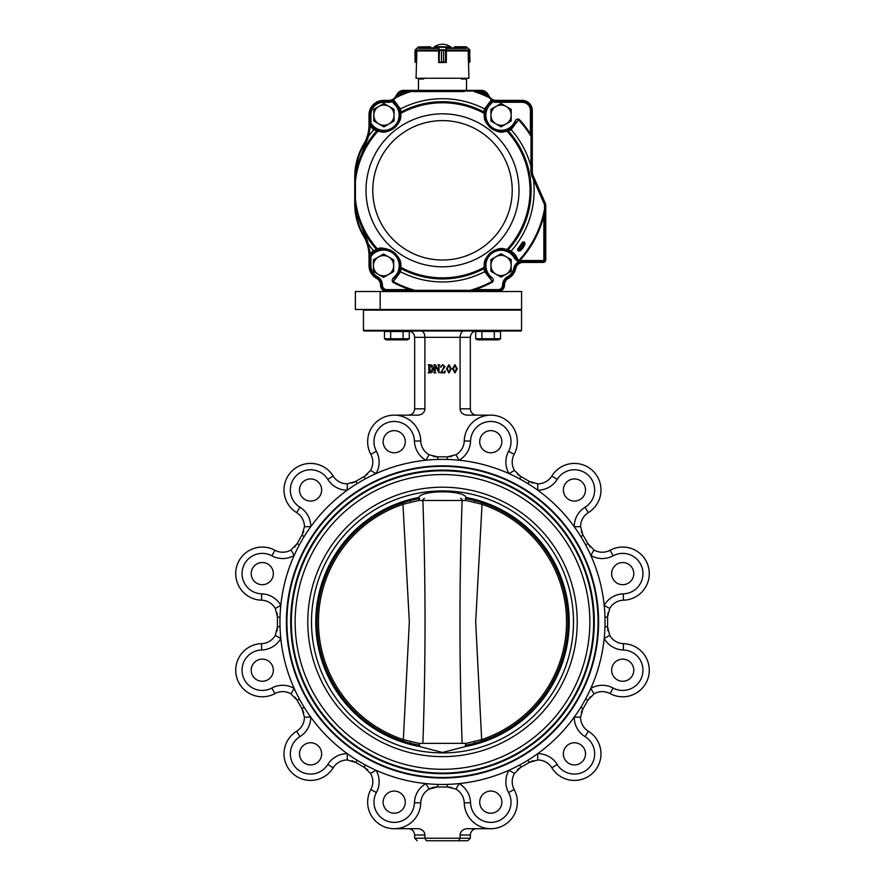<?xml version="1.0" encoding="UTF-8"?>
<svg xmlns="http://www.w3.org/2000/svg" width="885" height="885" viewBox="0 0 885 885"><rect width="100%" height="100%" fill="white"/><g stroke="black" fill="none" stroke-linecap="round" stroke-linejoin="round"><path stroke-width="1.33" d="M380.174 291.519L386.845 291.519A6.328 6.328 0 0 1 380.517 285.136A7.589 7.589 0 0 0 376.579 278.399A14.547 14.547 0 0 1 369.012 265.644L369.012 255.732A37.944 37.944 0 0 0 363.658 236.317A63.244 63.244 0 0 1 354.752 203.937L354.752 176.701A63.244 63.244 0 0 1 363.658 144.332A37.944 37.944 0 0 0 369.012 124.907L369.012 114.928A14.547 14.547 0 0 1 383.559 100.381L388.98 100.381A7.589 7.589 0 0 0 395.385 96.863L397.254 93.921A7.589 7.589 0 0 1 403.66 90.392L481.34 90.392A7.589 7.589 0 0 1 487.746 93.921L489.615 96.863A7.589 7.589 0 0 0 496.02 100.381L522.194 100.381A10.122 10.122 0 0 1 532.305 110.503L532.305 171.745A10.122 10.122 0 0 0 533.168 175.838L545.426 203.528A3.794 3.794 0 0 1 545.746 205.066L545.746 259.891A2.533 2.533 0 0 1 543.213 262.425L523.146 262.425A7.589 7.589 0 0 0 515.701 268.509A14.547 14.547 0 0 1 508.421 278.399A7.589 7.589 0 0 0 504.483 285.136A6.328 6.328 0 0 1 498.155 291.519L521.586 291.519L521.586 309.484L380.174 309.484L380.174 291.519L355.372 291.519L355.372 309.484L380.174 309.484M633.782 573.635A11.062 11.062 0 0 0 617.188 564.044A11.062 11.062 0 0 0 617.188 583.215A11.062 11.062 0 0 0 633.782 573.635M633.782 670.211A11.062 11.062 0 0 0 617.188 660.619A11.062 11.062 0 0 0 617.188 679.791A11.062 11.062 0 0 0 633.782 670.211M585.494 753.854A11.062 11.062 0 0 0 568.889 744.263A11.062 11.062 0 0 0 568.889 763.434A11.062 11.062 0 0 0 585.494 753.854M501.861 802.142A11.062 11.062 0 0 0 485.257 792.551A11.062 11.062 0 0 0 485.257 811.722A11.062 11.062 0 0 0 501.861 802.142M405.275 802.142A11.062 11.062 0 0 0 388.681 792.551A11.062 11.062 0 0 0 388.681 811.722A11.062 11.062 0 0 0 405.275 802.142M321.642 753.854A11.062 11.062 0 0 0 305.037 744.263A11.062 11.062 0 0 0 305.037 763.434A11.062 11.062 0 0 0 321.642 753.854M273.354 670.211A11.062 11.062 0 0 0 256.75 660.619A11.062 11.062 0 0 0 256.75 679.791A11.062 11.062 0 0 0 273.354 670.211M273.354 573.635A11.062 11.062 0 0 0 256.75 564.044A11.062 11.062 0 0 0 256.75 583.215A11.062 11.062 0 0 0 273.354 573.635M321.642 489.991A11.062 11.062 0 0 0 305.037 480.411A11.062 11.062 0 0 0 305.037 499.582A11.062 11.062 0 0 0 321.642 489.991M405.275 441.703A11.062 11.062 0 0 0 388.681 432.123A11.062 11.062 0 0 0 388.681 451.295A11.062 11.062 0 0 0 405.275 441.703M501.861 441.703A11.062 11.062 0 0 0 485.257 432.123A11.062 11.062 0 0 0 485.257 451.295A11.062 11.062 0 0 0 501.861 441.703M605.041 621.923A162.541 162.541 0 0 0 440.122 459.392A162.541 162.541 0 0 0 280.025 626.668A162.541 162.541 0 0 0 444.878 784.442A162.541 162.541 0 0 0 605.041 621.923M598.592 621.923A156.092 156.092 0 0 0 442.5 465.831A156.092 156.092 0 0 0 286.408 621.923A156.092 156.092 0 0 0 442.5 778.015A156.092 156.092 0 0 0 598.592 621.923M476.65 330.99C472.822 331.377 470.709 333.479 470.333 337.318L470.333 408.815L460.1 408.815L460.1 337.318L414.667 337.318L414.667 408.815C414.291 412.653 412.178 414.755 408.35 415.142M364.288 476.517L370.549 470.411A16.439 16.439 0 0 0 370.826 454.304A26.561 26.561 0 0 1 387.331 416.05A26.561 26.561 0 0 1 420.762 440.929A16.439 16.439 0 0 0 429.059 454.735A16.439 16.439 0 0 1 420.762 440.929A26.561 26.561 0 0 0 394.212 415.142L417.598 415.142A7.301 6.328 180 0 0 424.9 408.815L424.9 337.318C424.678 333.479 423.461 331.377 421.249 330.99M451.649 456.439L447.323 456.881L455.941 454.735A16.439 16.439 0 0 0 464.238 440.929L470.555 441.117A20.233 20.233 0 0 1 496.031 422.156A20.233 20.233 0 0 1 508.598 451.306A22.767 22.767 0 0 0 508.986 473.597L514.451 470.411L520.845 476.584A165.108 165.108 0 0 1 529.197 481.407L537.737 483.852A16.439 16.439 0 0 0 551.82 476.041L557.207 479.371A20.233 20.233 0 0 1 588.735 475.688A20.233 20.233 0 0 1 585.051 507.216A22.767 22.767 0 0 0 574.243 526.719L580.571 526.686L583.016 535.226L580.837 536.576M490.788 415.142L467.402 415.142A7.301 6.328 180 0 1 460.1 408.815M408.35 828.703C412.178 829.079 414.291 831.192 414.667 835.02L414.667 838.217L460.1 838.217L460.1 835.02A7.301 6.328 -0 0 1 467.402 828.703L490.788 828.703A26.561 26.561 0 0 1 464.238 802.916A16.439 16.439 0 0 0 455.941 789.11L447.323 786.953L451.649 787.407M585.494 489.991A11.062 11.062 0 0 0 568.889 480.411A11.062 11.062 0 0 0 568.889 499.582A11.062 11.062 0 0 0 585.494 489.991M302.062 535.104L304.429 526.686A16.439 16.439 0 0 0 296.63 512.603A26.561 26.561 0 0 1 291.784 471.207A26.561 26.561 0 0 1 333.18 476.041A16.439 16.439 0 0 0 347.263 483.852L355.803 481.407L357.153 483.586M277.47 616.956L275.312 608.471A16.439 16.439 0 0 0 261.506 600.185A26.561 26.561 0 0 1 236.627 566.754A26.561 26.561 0 0 1 274.892 550.249A16.439 16.439 0 0 0 290.988 549.972L297.161 543.578L299.418 544.795M297.094 700.135L290.988 693.873A16.439 16.439 0 0 0 274.892 693.597A26.561 26.561 0 0 1 236.627 677.08A26.561 26.561 0 0 1 261.506 643.66A16.439 16.439 0 0 0 275.312 635.364L277.47 626.746L280.025 626.668M357.153 760.248L355.803 762.439L347.263 759.983L347.296 753.666A22.767 22.767 0 0 0 327.793 764.474A20.233 20.233 0 0 1 296.265 768.158A20.233 20.233 0 0 1 299.949 736.63L296.63 731.242A16.439 16.439 0 0 0 304.429 717.16L301.984 708.608L303.765 712.591M437.754 784.398L437.677 786.953A16.439 16.439 0 0 0 429.059 789.11L425.917 783.612A22.767 22.767 0 0 0 414.445 802.728A20.233 20.233 0 0 1 388.969 821.689A20.233 20.233 0 0 1 376.402 792.54L370.826 789.531A16.439 16.439 0 0 0 370.549 773.435L364.155 767.251L367.684 769.817M426.36 840.75L467.8 840.75L426.36 840.75L424.9 838.217L424.9 835.02A7.301 6.328 -0 0 0 417.598 828.703L394.212 828.703A26.561 26.561 0 0 0 420.762 802.916A26.561 26.561 0 0 1 387.331 827.796A26.561 26.561 0 0 1 370.826 789.531A16.439 16.439 0 0 0 370.549 773.435L376.014 770.238A22.767 22.767 0 0 1 376.402 792.54M433.351 787.407L437.677 786.953L429.059 789.11A16.439 16.439 0 0 0 420.762 802.916A26.561 26.561 0 0 1 387.331 827.796A26.561 26.561 0 0 1 370.826 789.531M580.837 707.27L583.016 708.608L580.571 717.16L574.243 717.127A22.767 22.767 0 0 0 585.051 736.63A20.233 20.233 0 0 1 588.735 768.158A20.233 20.233 0 0 1 557.207 764.474L551.82 767.793A16.439 16.439 0 0 0 537.737 759.983L529.197 762.439A165.108 165.108 0 0 1 520.845 767.251L514.451 773.435A16.439 16.439 0 0 0 514.174 789.531A26.561 26.561 0 0 1 497.669 827.796A26.561 26.561 0 0 1 464.238 802.916A16.439 16.439 0 0 0 455.941 789.11L459.083 783.612A22.767 22.767 0 0 1 470.555 802.728A20.233 20.233 0 0 0 496.031 821.689A20.233 20.233 0 0 0 508.598 792.54L514.174 789.531A26.561 26.561 0 0 1 497.669 827.796A26.561 26.561 0 0 1 464.238 802.916A16.439 16.439 0 0 0 455.941 789.11M604.975 626.668L607.53 626.746L609.688 635.364L604.189 638.494A22.767 22.767 0 0 0 623.306 649.977A20.233 20.233 0 0 1 642.267 675.443A20.233 20.233 0 0 1 613.117 688.021L610.108 693.597A16.439 16.439 0 0 0 594.012 693.873L587.839 700.267L590.395 696.738M585.582 544.795L587.839 543.578L594.012 549.972L590.815 555.426A22.767 22.767 0 0 0 613.117 555.813A20.233 20.233 0 0 1 642.267 568.391A20.233 20.233 0 0 1 623.306 593.857L623.494 600.185A16.439 16.439 0 0 0 609.688 608.471L607.53 617.099L607.984 612.763M420.762 440.929L414.445 441.117A20.233 20.233 0 0 0 388.969 422.156A20.233 20.233 0 0 0 376.402 451.306A22.767 22.767 0 0 1 376.014 473.597L370.549 470.411A16.439 16.439 0 0 0 370.826 454.304A26.561 26.561 0 0 1 387.331 416.05A26.561 26.561 0 0 1 420.762 440.929A16.439 16.439 0 0 0 429.059 454.735L437.677 456.881L437.754 459.448M458.64 840.75L460.1 838.217L470.333 838.217L470.333 835.02C470.709 831.192 472.822 829.079 476.65 828.703M363.447 330.359L364.078 330.99L520.922 330.99L521.553 330.359L521.553 310.126L363.447 310.126L363.447 330.359L521.553 330.359M428.849 372.131L428.849 365.516L428.185 364.808L430.276 364.808C432.466 365.074 433.517 366.357 433.429 368.658C433.584 371.158 432.499 372.552 430.165 372.839L428.185 372.839L428.849 372.131M430.143 372.508L432.533 368.757L430.276 365.14L429.634 365.516L430.143 372.508M435.497 364.808L438.573 370.937L438.672 365.516L437.887 364.808L439.79 364.808L439.004 365.516L439.004 372.839L435.188 365.881L435.099 372.131L435.885 372.839L433.982 372.839L434.767 372.131L434.767 365.516L433.982 364.808L435.497 364.808M442.666 369.598L444.137 366.777L442.611 365.029L441.239 366.091L441.128 367.375L440.564 366.689L442.799 364.697L445.022 366.678L441.007 372.176L443.783 372.176L445.144 370.837L444.856 372.839L440.453 372.839L442.666 369.598M451.273 368.802L448.894 372.95L446.483 368.802L448.894 364.697L451.273 368.802M448.894 365.029L447.367 368.802L448.894 372.618L450.388 368.802L448.894 365.029M457.302 368.802L454.923 372.95L452.5 368.802L454.923 364.697L457.302 368.802M454.923 365.029L453.397 368.802L454.923 372.618L456.406 368.802L454.923 365.029M296.63 731.242A26.561 26.561 0 0 0 291.784 772.627A26.561 26.561 0 0 0 333.18 767.793A16.439 16.439 0 0 1 347.263 759.983A16.439 16.439 0 0 0 333.18 767.793A26.561 26.561 0 0 1 291.784 772.627A26.561 26.561 0 0 1 296.63 731.242A16.439 16.439 0 0 0 304.429 717.16L310.757 717.127A22.767 22.767 0 0 1 299.949 736.63M610.108 693.597A26.561 26.561 0 0 0 648.373 677.08A26.561 26.561 0 0 0 623.494 643.66A16.439 16.439 0 0 1 609.688 635.364A16.439 16.439 0 0 0 623.494 643.66A26.561 26.561 0 0 1 648.373 677.08A26.561 26.561 0 0 1 610.108 693.597A16.439 16.439 0 0 0 594.012 693.873L590.815 688.408A22.767 22.767 0 0 1 613.117 688.021M514.174 454.304A26.561 26.561 0 0 0 497.669 416.05A26.561 26.561 0 0 0 464.238 440.929A16.439 16.439 0 0 1 455.941 454.735A16.439 16.439 0 0 0 464.238 440.929A26.561 26.561 0 0 1 497.669 416.05A26.561 26.561 0 0 1 514.174 454.304A16.439 16.439 0 0 0 514.451 470.411A16.439 16.439 0 0 1 514.174 454.304A26.561 26.561 0 0 0 497.669 416.05A26.561 26.561 0 0 0 464.238 440.929A26.561 26.561 0 0 1 497.669 416.05A26.561 26.561 0 0 1 514.174 454.304L508.598 451.306M295.037 697.203L297.161 700.267A165.108 165.108 0 0 0 301.984 708.608A165.108 165.108 0 0 1 297.161 700.267L299.418 699.05M271.883 688.021A22.767 22.767 0 0 1 294.185 688.408L290.988 693.873A16.439 16.439 0 0 0 274.892 693.597L271.883 688.021A20.233 20.233 0 0 1 242.733 675.443A20.233 20.233 0 0 1 261.695 649.977A22.767 22.767 0 0 0 280.81 638.494L275.312 635.364A16.439 16.439 0 0 1 261.506 643.66A16.439 16.439 0 0 0 275.312 635.364A16.439 16.439 0 0 1 261.506 643.66A26.561 26.561 0 0 0 236.627 677.08A26.561 26.561 0 0 0 274.892 693.597M355.803 762.439A165.108 165.108 0 0 0 364.155 767.251A165.108 165.108 0 0 1 355.803 762.439L351.953 760.691M277.038 612.874L277.47 617.099A165.108 165.108 0 0 0 277.47 626.746L277.016 631.071M261.695 593.857A22.767 22.767 0 0 1 280.81 605.34L275.312 608.471A16.439 16.439 0 0 0 261.506 600.185L261.695 593.857A20.233 20.233 0 0 1 242.733 568.391A20.233 20.233 0 0 1 271.883 555.813A22.767 22.767 0 0 0 294.185 555.426L290.988 549.972A16.439 16.439 0 0 1 274.892 550.249A16.439 16.439 0 0 0 290.988 549.972A16.439 16.439 0 0 1 274.892 550.249A26.561 26.561 0 0 0 236.627 566.754A26.561 26.561 0 0 0 261.506 600.185A16.439 16.439 0 0 1 275.312 608.471A16.439 16.439 0 0 0 261.506 600.185M437.677 786.953A165.108 165.108 0 0 0 447.323 786.953A165.108 165.108 0 0 1 437.677 786.953M303.732 531.354L301.984 535.226A165.108 165.108 0 0 0 297.161 543.578L294.605 547.107M299.949 507.216A22.767 22.767 0 0 1 310.757 526.719L304.429 526.686A16.439 16.439 0 0 0 296.63 512.603L299.949 507.216A20.233 20.233 0 0 1 296.265 475.688A20.233 20.233 0 0 1 327.793 479.371A22.767 22.767 0 0 0 347.296 490.179L347.263 483.852A16.439 16.439 0 0 1 333.18 476.041A26.561 26.561 0 0 0 291.784 471.207A26.561 26.561 0 0 0 296.63 512.603M508.598 792.54A22.767 22.767 0 0 1 508.986 770.238L514.451 773.435A16.439 16.439 0 0 0 514.174 789.531M519.628 764.994L520.845 767.251A165.108 165.108 0 0 0 529.197 762.439A165.108 165.108 0 0 1 520.845 767.251A165.108 165.108 0 0 0 529.197 762.439L533.168 760.658M367.607 474.106L364.155 476.584A165.108 165.108 0 0 0 355.803 481.407L351.832 483.188M551.82 767.793A16.439 16.439 0 0 0 537.737 759.983A16.439 16.439 0 0 1 551.82 767.793A26.561 26.561 0 0 0 593.216 772.627A26.561 26.561 0 0 0 588.37 731.242A16.439 16.439 0 0 1 580.571 717.16A16.439 16.439 0 0 0 588.37 731.242A26.561 26.561 0 0 1 593.216 772.627A26.561 26.561 0 0 1 551.82 767.793A16.439 16.439 0 0 0 537.737 759.983L537.704 753.666A22.767 22.767 0 0 1 557.207 764.474M429.059 454.735L425.917 460.233A22.767 22.767 0 0 1 414.445 441.117M581.268 712.48L583.016 708.608A165.108 165.108 0 0 0 587.839 700.267A165.108 165.108 0 0 1 583.016 708.608L582.938 708.741M437.677 456.881A165.108 165.108 0 0 1 447.323 456.881A165.108 165.108 0 0 0 437.677 456.881L433.351 456.439M470.555 441.117A22.767 22.767 0 0 1 459.083 460.233L455.941 454.735M607.951 630.939L607.53 626.746A165.108 165.108 0 0 0 607.53 617.099A165.108 165.108 0 0 1 607.53 626.746L607.53 626.89M529.318 481.484L529.197 481.407A165.108 165.108 0 0 0 520.845 476.584A165.108 165.108 0 0 1 529.197 481.407A165.108 165.108 0 0 0 520.845 476.584L519.628 478.84M623.494 600.185A16.439 16.439 0 0 0 609.688 608.471A16.439 16.439 0 0 1 623.494 600.185A26.561 26.561 0 0 0 648.373 566.754A26.561 26.561 0 0 0 610.108 550.249A16.439 16.439 0 0 1 594.012 549.972A16.439 16.439 0 0 0 610.108 550.249A26.561 26.561 0 0 1 648.373 566.754A26.561 26.561 0 0 1 623.494 600.185A16.439 16.439 0 0 0 609.688 608.471L604.189 605.34A22.767 22.767 0 0 1 623.306 593.857M557.207 479.371A22.767 22.767 0 0 1 537.704 490.179L537.737 483.852A16.439 16.439 0 0 0 551.82 476.041A26.561 26.561 0 0 1 593.216 471.207A26.561 26.561 0 0 1 588.37 512.603A16.439 16.439 0 0 0 580.571 526.686A16.439 16.439 0 0 1 588.37 512.603A26.561 26.561 0 0 0 593.216 471.207A26.561 26.561 0 0 0 551.82 476.041M587.906 543.711L587.839 543.578A165.108 165.108 0 0 0 583.016 535.226L581.235 531.254M470.333 408.815C470.709 412.653 472.822 414.755 476.65 415.142M463.751 330.99C461.539 331.377 460.322 333.479 460.1 337.318L470.333 337.318M408.35 330.99C412.178 331.377 414.291 333.479 414.667 337.318M470.333 838.217L467.8 840.75L470.333 838.217M414.667 838.217L417.2 840.75L414.667 838.217M466.107 746.387A126.677 126.677 0 0 0 466.107 497.459C463.629 489.925 421.183 490.002 418.893 497.459A126.677 126.677 0 0 0 418.893 746.387L442.5 752.46L466.107 746.387M442.5 773.711A151.789 151.789 0 0 0 573.956 546.023A151.789 151.789 0 0 0 311.044 546.023A151.789 151.789 0 0 0 442.5 773.711M442.5 777.506A155.583 155.583 0 0 0 577.241 544.131A155.583 155.583 0 0 0 307.759 544.131A155.583 155.583 0 0 0 442.5 777.506M442.5 773.081A151.158 151.158 0 0 0 573.403 546.344A151.158 151.158 0 0 0 311.597 546.344A151.158 151.158 0 0 0 442.5 773.081M442.5 769.286A147.364 147.364 0 0 0 570.117 548.235A147.364 147.364 0 0 0 314.883 548.235A147.364 147.364 0 0 0 442.5 769.286M466.771 498.775A125.515 125.515 0 0 1 474.205 500.479L465.466 498.532L474.205 500.479A125.515 125.515 0 0 1 466.771 745.059M467.59 498.465L468.231 497.879M467.59 745.38L468.231 745.955M419.534 745.314L410.795 743.367L419.534 745.314M418.229 745.059A125.515 125.515 0 0 1 418.229 498.775M424.49 498.465A2.024 1.615 90 0 0 422.875 500.49C425.751 581.467 425.751 662.422 422.875 743.356L418.782 743.389L419.678 745.325M482.126 502.835L475.676 621.956L481.661 739.617L466.218 743.389L462.125 743.356C459.249 662.378 459.249 581.423 462.125 500.49L466.218 500.456L465.322 498.509M418.782 743.389L403.339 739.617L409.324 621.889L402.874 502.835M418.196 498.465L414.091 498.465M414.091 745.38L418.196 745.38M470.909 498.465L466.804 498.465M466.804 745.38L470.909 745.38M460.51 498.465A2.024 1.615 90 0 1 462.125 500.49L418.782 500.456L403.339 504.218A124.044 124.044 0 0 0 403.339 739.617L402.874 741.01M482.126 741.01L481.661 739.617A124.044 124.044 0 0 0 481.661 504.218L466.218 500.456M410.673 502.359A2.024 0.597 -104.6 0 1 410.795 500.479M418.782 500.456L419.678 498.509M410.673 741.486A2.024 0.597 104.6 0 0 410.795 743.367A2.024 0.597 -75.4 0 1 410.574 742.969M474.426 500.866A2.024 0.597 104.6 0 0 474.205 500.479A2.024 0.597 104.6 0 1 474.327 502.359M466.218 743.389L465.322 745.325M474.327 741.486A2.024 0.597 75.4 0 1 474.205 743.367A2.024 0.597 -104.6 0 0 474.426 742.969M367.375 242.7A38.575 38.575 0 0 1 369.642 255.732L369.642 265.644A13.917 13.917 0 0 0 376.877 277.846A8.219 8.219 0 0 1 381.147 285.136A5.697 5.697 0 0 0 386.845 290.877L475.024 290.877L475.024 289.616A104.485 104.485 0 0 0 492.668 281.972C493.786 280.125 493.288 278.465 491.186 276.983A15.178 15.178 0 0 1 491.739 253.486A15.178 15.178 0 0 1 514.661 258.697L518.389 261.805A9.492 9.492 0 0 0 513.842 268.133A12.644 12.644 0 0 1 507.514 276.739A9.492 9.492 0 0 0 502.58 285.147A4.425 4.425 0 0 1 498.155 289.616L475.024 289.616L469.714 290.877L498.155 290.877A5.697 5.697 0 0 0 503.853 285.136A8.219 8.219 0 0 1 508.123 277.846A13.917 13.917 0 0 0 515.081 268.387A8.219 8.219 0 0 1 519.55 262.613L518.997 261.473L518.389 261.805L519.019 262.9A8.219 8.219 -28 0 1 519.55 262.613A8.219 8.219 0 0 1 523.146 261.794L543.213 261.794A1.903 1.903 0 0 0 545.116 259.891L545.116 215.73L543.855 215.73L544.607 208.561A103.722 103.722 0 0 1 518.566 260.832L515.789 258.132L514.661 258.697M498.155 289.616L498.155 291.519L386.845 291.519L386.845 289.616A4.425 4.425 0 0 1 382.42 285.147A9.492 9.492 0 0 0 377.486 276.739A12.644 12.644 0 0 1 370.903 265.644L370.903 256.517A15.631 15.631 0 0 1 393.969 254.05A15.631 15.631 0 0 1 394.113 277.237C392.11 278.764 391.679 280.423 392.807 282.238A104.485 104.485 0 0 0 409.976 289.616L415.087 290.357L469.913 290.357A103.722 103.722 0 0 0 492.303 281.297L484.604 271.706L483.962 267.425C484.748 263.365 482.425 260.843 490.876 252.513C501.131 246.196 503.001 249.139 507.138 249.349L511.143 251.019L519.13 261.352A104.485 104.485 0 0 0 543.855 215.73L543.855 259.891A0.631 0.631 0 0 1 543.213 260.522L523.146 260.522A9.492 9.492 0 0 0 518.997 261.473L519.13 261.352M369.31 250.709L367.894 244.271L364.2 235.985A38.575 38.575 0 0 1 366.301 240.034L366.08 239.536M355.427 174.323L355.438 173.969A62.614 62.614 0 0 0 355.383 176.701L355.383 203.937A62.614 62.614 0 0 0 355.67 210.022L355.637 209.568M355.936 212.267A62.614 62.614 0 0 0 356.047 213.053M356.157 213.761A62.614 62.614 0 0 0 357.374 219.613M357.584 220.42A62.614 62.614 0 0 0 357.828 221.272M358.303 222.832A62.614 62.614 0 0 0 358.746 224.204M358.956 224.812A62.614 62.614 0 0 0 359.166 225.376M359.786 227.025A62.614 62.614 0 0 0 360.051 227.677L359.786 227.025M360.604 228.972A62.614 62.614 0 0 0 361.168 230.222L360.604 228.972M361.865 231.682L361.744 231.439A62.614 62.614 0 0 0 362.95 233.784L362.784 233.485M362.95 146.866A62.614 62.614 0 0 0 361.744 149.2L362.95 146.866M361.157 150.428A62.614 62.614 0 0 0 360.593 151.678L361.157 150.428M360.051 152.972A62.614 62.614 0 0 0 359.786 153.625M359.177 155.229A62.614 62.614 0 0 0 358.768 156.38L359.067 155.539M358.314 157.762A62.614 62.614 0 0 0 357.828 159.366M357.783 159.532A62.614 62.614 0 0 0 357.385 160.982M357.042 162.386A62.614 62.614 0 0 0 356.898 163.006M357.606 164.942L355.383 181.502L356.566 164.577A62.614 62.614 0 0 0 355.637 171.082L355.67 170.628M355.593 171.524A62.614 62.614 0 0 0 355.527 172.376L355.593 171.524M545.426 203.528L545.116 205.066A3.164 3.164 0 0 0 544.85 203.793L544.452 204.402L538.268 190.319L544.452 204.402L544.607 208.561L544.607 205.176M464.127 91.542L410.806 91.564L406.348 92.294A104.485 104.485 0 0 0 398.449 95.58L397.387 94.894L395.849 97.317L396.557 97.328L393.482 99.673A8.219 8.219 0 0 1 388.98 101.023L383.559 101.023A13.917 13.917 0 0 0 369.642 114.928L369.642 124.907L371.335 124.586L371.777 126.256L370.903 122.971L370.903 114.928A12.644 12.644 0 0 1 383.559 102.284L388.98 102.284A9.492 9.492 0 0 0 392.132 101.742L393.239 101.377L394.633 102.693L393.814 103.656A15.178 15.178 0 0 1 393.725 126.787A15.178 15.178 0 0 1 370.903 122.971L369.642 122.971L369.642 124.907A38.575 38.575 0 0 1 369.631 125.681L369.012 124.907M369.609 126.367L369.62 126.046A38.575 38.575 0 0 1 367.375 137.938M366.301 140.593A38.575 38.575 0 0 1 364.786 143.647M544.85 203.793L533.876 178.98L533.478 179.401L531.973 176.513L532.593 176.093A10.753 10.753 0 0 1 531.808 173.394M531.973 176.513L530.912 171.635L531.675 171.745L531.675 110.503A9.492 9.492 0 0 0 522.194 101.023L496.02 101.023A8.219 8.219 0 0 1 489.151 97.317L493.288 100.558L492.868 101.742A9.492 9.492 0 0 0 496.02 102.284L496.02 101.023A8.219 8.219 0 0 1 493.288 100.558M395.86 97.295A8.219 8.219 0 0 1 394.81 98.589L393.482 99.673A1.261 1.128 -123.2 0 0 393.239 101.377A1.261 0.708 -54.7 0 1 393.803 100.06L400.396 108.944L401.093 113.026M530.912 171.635L531.066 136.334L530.414 133.856A104.485 104.485 0 0 0 519.13 119.298C517.072 118.667 515.579 119.552 514.661 121.942A15.178 15.178 0 0 1 491.739 127.152A15.178 15.178 0 0 1 491.186 103.656L490.367 102.693L491.761 101.388A1.261 1.128 -56.8 0 0 491.518 99.673L486.551 95.58A104.485 104.485 0 0 0 478.652 92.294L478.652 91.022L403.66 91.022A6.958 6.958 0 0 0 397.796 94.252L395.916 97.206L395.385 96.863M489.615 96.863L489.084 97.206L487.204 94.252A6.958 6.958 0 0 0 481.34 91.022L406.348 91.022L406.348 92.294L403.66 92.294L403.66 91.022A6.958 6.958 0 0 0 397.796 94.252L397.254 93.921M418.472 90.392L418.472 79.008L423.528 79.008L423.528 78.256M461.472 78.256L461.472 79.008L466.528 79.008L466.528 90.392M524.163 242.932L524.219 245.001L520.845 249.736A6.958 6.958 0 0 0 524.219 245.001C524.462 242.744 524.064 242.048 523.013 242.888L522.371 242.468A95.392 95.392 0 0 1 517.847 248.818L518.455 249.293C518.068 250.543 518.864 250.698 520.845 249.736L520.867 250.366C518.322 251.583 517.316 251.075 517.847 248.818M533.478 179.401L538.268 190.319L533.478 179.401A91.631 91.631 0 0 1 511.143 251.019L515.07 254.415M531.066 138.171L531.111 151.534M531.122 155.362L531.133 159.289M468.287 290.357L462.18 290.368M422.82 290.368L415.496 290.357M398.449 95.58L396.557 97.328A103.722 103.722 0 0 1 410.806 91.564L420.873 91.542M431.891 91.531L435.94 91.531M442.456 91.531L446.792 91.531M453.275 91.531L458.817 91.531M369.012 255.732L369.642 255.732L369.532 252.878A1.261 1.261 0 0 0 371.689 253.685L371.092 255.887L371.689 253.685L374.786 251.263A1.261 0.752 -121.2 0 1 373.558 250.687L370.218 253.287L373.558 250.687L377.408 249.072M367.198 240.145L364.952 235.543L368.492 244.337L367.894 244.271L368.293 245.621M400.429 266.628A16.903 16.903 0 0 0 371.689 253.685A1.261 1.261 0 0 1 369.532 252.878L370.218 253.287L367.375 240.62M364.797 237.014L365.317 237.988M357.02 218.197L357.252 219.126M355.737 204.136L357.651 215.874L364.952 235.543L364.2 235.985C360.593 229.945 358.049 223.308 356.566 216.062L357.651 215.874A88.611 88.611 0 0 0 376.225 249.139L376.335 249.127M355.394 205.232L355.438 206.681M369.587 126.854L369.642 124.907M355.881 174.987L356.356 171.225M356.279 166.148L356.157 166.889M368.669 133.491L367.894 136.379L368.492 136.301L364.952 145.107L367.85 138.635M364.587 144.001L367.894 136.379L369.587 127.042A1.261 1.261 0 0 1 370.848 125.847A1.261 1.261 0 0 0 369.587 127.042L370.273 126.61L373.857 129.619L370.273 126.61A1.261 0.763 -42.3 0 1 371.777 126.256A16.439 16.439 0 0 0 377.132 130.161L375.03 129.011M369.222 130.537L369.045 131.677M399.434 109.696L400.363 114.375A16.439 16.439 0 0 1 379.134 130.914A16.439 16.439 0 0 0 400.363 114.375L400.374 115.183L400.363 114.375A1.261 1.228 -2.8 0 1 401.038 113.225L401.281 111.875L401.038 113.225C400.252 117.274 402.575 119.796 394.124 128.137C383.869 134.454 381.999 131.5 377.862 131.29L373.857 129.619A91.631 91.631 0 0 0 368.492 136.301L370.273 126.61M401.281 111.975L400.12 112.251L399.544 110.017L394.633 102.693A16.439 16.439 0 0 1 400.12 112.251L400.12 112.251A16.439 16.439 0 0 0 394.633 102.693L393.239 101.388M400.009 118.645L399.865 119.276M399.522 120.415L398.98 121.831M397.498 124.475L397.088 125.05M396.657 125.604L393.759 128.38M392.741 129.066L392.033 129.498M391.292 129.896L390.528 130.25M383.039 131.611L382.42 131.555M381.778 131.489L380.473 131.257M485.456 110.017L484.88 112.251A16.439 16.439 0 0 1 490.367 102.693A16.439 16.439 0 0 0 489.637 103.357A16.439 16.439 0 0 1 490.367 102.693L485.456 110.017A1.261 0.763 -161.7 0 0 484.604 108.944L491.197 100.06A1.261 0.708 54.7 0 1 491.761 101.377L490.367 102.693A16.439 16.439 0 0 0 484.88 112.251L485.566 109.696M484.637 114.375A16.439 16.439 0 0 0 505.866 130.914A16.439 16.439 0 0 1 484.637 114.375A16.439 16.439 0 0 0 505.866 130.914L505.899 130.903A1.261 1.228 73 0 1 507.138 131.29C503.023 131.522 501.142 134.387 490.998 128.225C482.369 119.829 484.77 117.285 483.962 113.225A1.261 1.228 -177.2 0 1 484.637 114.375C485.389 118.159 483.055 120.338 491.02 128.203C500.467 133.834 502.027 131.135 505.866 130.914A16.439 16.439 0 0 1 484.637 114.375L484.88 112.251A16.439 16.439 0 0 1 488.133 105.027L488.133 105.027A16.439 16.439 0 0 0 484.88 112.251L483.719 111.875L484.604 108.944A91.631 91.631 0 0 0 400.396 108.944A1.261 0.763 -18.3 0 0 399.544 110.017M507.348 131.301L508.51 131.201L507.138 131.29L508.51 131.201L507.868 130.161A16.439 16.439 0 0 0 514.074 125.239A16.439 16.439 0 0 1 505.866 130.914A16.439 16.439 0 0 0 507.868 130.161L507.868 130.161A16.439 16.439 0 0 1 505.866 130.914L507.868 130.161A16.439 16.439 0 0 1 505.866 130.914L505.224 131.091M502.647 131.555L501.928 131.611M500.866 131.633L499.594 131.566M496.33 130.936L495.733 130.737M494.848 130.416L491.02 128.203M490.224 127.551L489.095 126.455M488.741 126.068L488.011 125.194M487.967 125.128L487.502 124.486M484.936 118.38L484.803 117.661M508.41 131.223L511.143 129.619A1.261 0.763 57.5 0 0 509.893 129.066L518.566 119.818L511.143 129.619A91.631 91.631 0 0 1 531.155 167.143L531.675 133.856L530.414 133.856L530.414 110.503L532.305 110.503M514.76 124.287L514.428 124.763A16.439 16.439 0 0 0 515.789 122.506L514.661 121.942M510.169 128.878L507.868 130.161A16.439 16.439 0 0 0 514.074 125.239L513.687 125.725M518.544 260.743L515.689 255.19M515.789 258.132A16.439 16.439 0 0 0 514.428 255.876A16.439 16.439 0 0 1 515.789 258.132L510.18 251.771M513.986 255.278L514.074 255.4A16.439 16.439 0 0 0 509.893 251.583A1.261 0.763 -57.5 0 0 511.143 251.019M489.106 254.095L490.887 252.546M491.728 251.926L493.056 251.097M493.52 250.842L494.549 250.355M494.615 250.333L495.357 250.035M495.655 249.924L496.264 249.725M501.906 249.039L502.636 249.083M504.284 249.327L505.866 249.725A1.261 1.228 -73 0 0 507.138 249.349A87.538 87.538 0 0 0 507.138 131.29M395.495 253.741L392.564 251.362M391.424 250.687L390.097 250.024M386.889 248.928L385.395 248.63M384.411 248.497L383.537 248.431M382.785 248.408L381.889 248.408M381.07 248.464L380.373 248.53M380.251 249.139L381.579 248.928M382.231 248.862L382.873 248.829M383.802 248.807L384.986 248.873M388.095 249.426L388.648 249.592M389.466 249.88L390.55 250.322M392.099 251.13L395.075 253.342M522.371 242.468C524.329 241.24 525.148 242.025 524.816 244.813L524.219 245.001M524.816 244.813L520.867 250.366M533.876 178.98L531.675 171.745L531.675 167.342M519.13 119.298L518.566 119.818A103.722 103.722 0 0 1 531.066 136.334L531.675 136.732M545.116 215.73L545.116 208.429M522.194 100.381L522.194 101.023L496.02 101.023L496.02 100.381M491.761 101.377L492.868 101.742L491.186 103.656M488.332 97.228L488.443 97.328A103.722 103.722 0 0 0 474.194 91.564L473.962 91.022M474.194 91.564L481.34 92.294A5.697 5.697 0 0 1 486.142 94.927L486.551 95.58L487.746 93.921M489.084 97.206L487.613 94.894M386.845 289.616L409.976 289.616L409.976 290.877L415.087 290.357A103.722 103.722 0 0 1 393.172 281.563L394.976 278.167A16.903 16.903 0 0 0 396.391 276.706M415.286 290.877L469.714 290.877M369.642 256.517L371.092 255.887L369.642 255.732M396.668 97.228L395.916 97.206M378.88 249.47L378.88 249.47A1.261 1.228 -106.1 0 1 377.607 249.083C379.964 246.948 385.384 248.021 393.891 252.302C402.686 260.898 400.263 263.376 401.126 267.469A1.261 1.228 2.1 0 1 400.44 266.33L400.451 265.71C399.279 261.407 402.188 259.969 392.84 251.583C385.96 248.464 381.302 247.756 378.88 249.47L371.689 253.685A1.261 0.763 -134.6 0 1 370.218 253.287M393.814 103.656L391.712 100.558L393.482 99.673M391.712 100.558A8.219 8.219 0 0 1 388.98 101.023L388.98 100.381M356.566 216.062L355.383 203.937L354.752 203.937M355.383 199.147L355.383 181.502M373.857 129.619A1.261 0.763 122.5 0 1 375.107 129.066L371.777 126.256A1.261 1.261 0 0 0 370.848 125.847A1.261 1.261 0 0 1 371.777 126.256A16.439 16.439 0 0 0 377.132 130.161L379.134 130.914A1.261 1.228 107 0 0 377.862 131.29A87.538 87.538 0 0 0 355.416 181.37L355.416 199.269A87.538 87.538 0 0 0 377.607 249.083M364.2 144.653C360.604 150.671 358.06 157.309 356.566 164.577L357.651 164.776L364.952 145.107L363.658 144.332M514.074 255.4A16.439 16.439 0 0 0 509.893 251.583L505.866 249.725C502.005 249.537 500.467 246.727 490.887 252.546C485.279 259.128 483.199 263.697 484.637 266.274L485.456 270.633L492.668 281.972M397.122 275.788A16.903 16.903 0 0 0 400.23 268.476L401.403 268.819A88.611 88.611 0 0 0 483.719 268.763L484.88 268.398A16.439 16.439 0 0 0 490.367 277.945L491.186 276.983M484.637 266.274L484.637 266.274A16.439 16.439 0 0 1 505.866 249.725A16.439 16.439 0 0 0 484.637 266.274A1.261 1.228 177.2 0 1 483.962 267.425A87.538 87.538 0 0 1 401.126 267.469L400.551 271.784A1.261 0.752 17.3 0 1 399.688 270.733C398.626 273.841 397.055 276.33 394.976 278.167L394.113 277.237M485.456 270.633A1.261 0.763 161.7 0 1 484.604 271.706A91.631 91.631 0 0 1 400.551 271.784L392.807 282.238M375.107 129.066L377.132 130.161L376.49 131.201A88.611 88.611 0 0 0 357.651 164.776M379.134 130.914C381.535 132.606 386.07 131.998 392.741 129.066C402.21 120.78 399.168 119.42 400.374 115.183M401.038 113.225A87.538 87.538 0 0 1 483.962 113.225L483.719 111.875A88.611 88.611 0 0 0 401.281 111.875M507.868 250.488L508.51 249.437A88.611 88.611 0 0 0 508.51 131.201M399.688 270.733L400.44 266.33M376.855 250.201L376.225 249.139M514.428 124.763A16.439 16.439 0 0 0 515.789 122.506A16.439 16.439 0 0 1 514.428 124.763A16.439 16.439 0 0 0 515.789 122.506M504.483 285.136L503.853 285.136A8.219 8.219 0 0 1 508.123 277.846L507.514 276.739M416.514 62.569L415.596 62.315L416.525 62.315L416.061 78.256L468.939 78.256L468.475 62.315L469.404 62.315L468.486 62.569M446.294 62.315L446.427 50.445M438.595 50.445L438.706 62.569L446.294 62.47M465.189 48.022L447.301 48.022M437.699 48.022L419.811 48.022M468.165 50.445L468.43 62.315M469.592 49.837L469.404 62.315L469.846 50.025L466.273 47.005L454.082 47.392L454.691 46.75L454.06 47.392L454.835 46.75L466.207 46.75L469.515 49.538L469.99 61.939L468.762 62.569M466.185 46.75L454.801 46.75M454.724 46.75L454.06 48.022M445.487 49.903L446.759 46.75L450.487 47.005L447.002 47.005L445.952 49.837L443.54 50.545L445.509 50.025L445.509 62.227L443.54 61.939L443.54 50.545L443.54 61.939L445.487 62.426M449.845 47.392L450.487 47.005L450.454 48.022L450.233 46.75L434.734 46.75L438.252 46.75L439.281 49.66L441.493 50.545L439.535 49.903M438.993 62.315L439.513 50.025L438.009 47.005L447.002 47.005M438.23 47.303L446.781 47.303M445.808 49.538L446.051 62.315M439.071 49.837L445.952 49.837M438.009 47.005L435.11 47.392M434.734 46.75L434.513 48.022M439.535 62.426L441.493 61.939L441.493 50.545L441.493 61.939L439.226 62.569L439.214 49.538M416.57 62.315L416.835 50.445M418.085 46.971L430.276 46.75L430.918 47.392L418.727 47.005L415.187 49.903L415.541 62.315L415.485 49.538L418.008 47.303M416.238 62.569L415.01 61.939L415.01 50.545L415.01 62.027M430.309 46.75L430.94 48.022L430.276 47.005M490.943 115.183A10.122 10.122 0 0 1 506.12 106.421L501.065 103.501L490.943 109.342L490.943 121.024L496.009 123.944A10.122 10.122 0 0 1 490.943 115.183M506.12 123.944A10.122 10.122 0 0 1 496.009 123.944L501.065 126.876L511.187 121.024L511.187 115.183A10.122 10.122 0 0 1 506.12 123.944M511.187 115.183A10.122 10.122 0 0 0 506.12 106.421L511.187 109.342L511.187 115.183M490.943 265.456A10.122 10.122 0 0 1 506.12 256.694L501.065 253.774L490.943 259.615L490.943 271.297L496.009 274.217A10.122 10.122 0 0 1 490.943 265.456M506.12 274.217A10.122 10.122 0 0 1 496.009 274.217L501.065 277.138L511.187 271.297L511.187 265.456A10.122 10.122 0 0 1 506.12 274.217M511.187 265.456A10.122 10.122 0 0 0 506.12 256.694L511.187 259.615L511.187 265.456M373.437 265.71A10.122 10.122 0 0 1 388.615 256.949L383.559 254.028L373.437 259.869L373.437 271.551L378.492 274.472A10.122 10.122 0 0 1 373.437 265.71M388.615 274.472A10.122 10.122 0 0 1 378.492 274.472L383.559 277.392L393.67 271.551L393.67 265.71A10.122 10.122 0 0 1 388.615 274.472M393.67 265.71A10.122 10.122 0 0 0 388.615 256.949L393.67 259.869L393.67 265.71M373.813 115.183A10.122 10.122 0 0 1 388.991 106.421L383.935 103.501L373.813 109.342L373.813 121.024L378.88 123.944A10.122 10.122 0 0 1 373.813 115.183M388.991 123.944A10.122 10.122 0 0 1 378.88 123.944L383.935 126.876L394.057 121.024L394.057 115.183A10.122 10.122 0 0 1 388.991 123.944M394.057 115.183A10.122 10.122 0 0 0 388.991 106.421L394.057 109.342L394.057 115.183M494.328 338.767L475.699 338.767L475.699 331.499L500.534 331.499L500.534 338.767L494.328 338.767L494.328 331.499M498.863 331.499L477.369 330.99M481.905 338.767L481.905 331.499M500.534 338.767L498.653 339.851L477.579 339.851L475.699 338.767M403.095 338.767L384.466 338.767L384.466 331.499L409.301 331.499L409.301 338.767L403.095 338.767L403.095 331.499M407.631 331.499L386.137 331.499M390.672 338.767L390.672 331.499M409.301 338.767L407.421 339.851L386.347 339.851L384.466 338.767M424.9 408.815L414.667 408.815M365.372 478.84L364.155 476.584A165.108 165.108 0 0 0 355.803 481.407M304.163 536.576L301.984 535.226A165.108 165.108 0 0 0 297.161 543.578M280.025 617.177L277.47 617.099A165.108 165.108 0 0 0 277.47 626.746M347.263 759.983A16.439 16.439 0 0 0 333.18 767.793A16.439 16.439 0 0 1 347.263 759.983M429.059 789.11A16.439 16.439 0 0 0 420.762 802.916L414.445 802.728M609.688 635.364A16.439 16.439 0 0 0 623.494 643.66A16.439 16.439 0 0 1 609.688 635.364M590.317 547.019L587.839 543.578A165.108 165.108 0 0 0 583.016 535.226M460.1 835.02L470.333 835.02M414.667 835.02L424.9 835.02M304.163 707.27L301.984 708.608M327.793 764.474L333.18 767.793M261.506 643.66L261.695 649.977M365.372 764.994L364.155 767.251M274.892 550.249L271.883 555.813M447.246 784.398L447.323 786.953M470.555 802.728L464.238 802.916M333.18 476.041L327.793 479.371M527.847 760.248L529.197 762.439M370.826 454.304L376.402 451.306M585.051 736.63L588.37 731.242M585.582 699.05L587.839 700.267M447.323 456.881L447.246 459.448M623.306 649.977L623.494 643.66M604.975 617.177L607.53 617.099M533.035 483.144L529.197 481.407L527.847 483.586M613.117 555.813L610.108 550.249M588.37 512.603L585.051 507.216M442.5 752.914A130.991 130.991 0 0 0 555.946 556.422A130.991 130.991 0 0 0 329.054 556.422A130.991 130.991 0 0 0 442.5 752.914M442.5 756.642A134.73 134.73 0 0 0 559.176 554.563A134.73 134.73 0 0 0 325.824 554.563A134.73 134.73 0 0 0 442.5 756.642M462.125 743.356L422.875 743.356M508.421 278.399L508.123 277.846A8.219 8.219 0 0 0 503.853 285.136L502.58 285.147M370.903 265.644L369.012 265.644M377.486 276.739L376.579 278.399M515.701 268.509L513.842 268.133M523.146 262.425L523.146 260.522M543.213 262.425L543.213 260.522M545.746 259.891L543.855 259.891M355.737 176.557L354.752 176.701M545.746 205.066L545.116 205.066M533.168 175.838L532.593 176.093M370.903 114.928L369.012 114.928M532.305 171.745L531.675 171.745M383.559 102.284L383.559 100.381M403.66 91.022L403.66 90.392M481.34 92.294L481.34 90.392M382.42 285.147L380.517 285.136M523.013 242.888A5.697 5.697 0 0 1 518.455 249.293A96.155 96.155 0 0 0 523.013 242.888M496.02 102.284L522.194 102.284L522.194 101.023M522.194 102.284A8.219 8.219 0 0 1 530.414 110.503M486.142 94.927L487.204 94.252M403.66 92.294A5.697 5.697 0 0 0 398.858 94.927L397.796 94.252M388.98 102.284L388.98 101.023M484.88 268.398A16.439 16.439 0 0 0 490.367 277.945M507.868 130.161A16.439 16.439 0 0 0 514.074 125.239M381.147 285.136A5.697 5.697 0 0 0 386.845 290.877M368.492 244.337A91.631 91.631 0 0 0 373.558 250.687M518.997 190.319A76.497 76.497 0 0 0 404.257 124.077A76.497 76.497 0 0 0 404.257 256.573A76.497 76.497 0 0 0 518.997 190.319M512.205 190.319A69.705 69.705 0 0 0 407.642 129.951A69.705 69.705 0 0 0 407.642 250.687A69.705 69.705 0 0 0 512.205 190.319M466.163 48.387L447.002 48.387M467.977 50.058L446.294 50.058M468.353 50.943L446.35 50.943M437.998 48.387L418.837 48.387M438.672 50.943L416.647 50.943M438.706 50.058L417.023 50.058M454.901 47.005L454.901 48.022M438.661 51.076L438.595 50.522M446.35 51.076L446.427 50.522M441.493 50.545L443.54 50.545M441.493 61.939L443.54 61.939M430.165 46.75L430.099 48.022M352.097 760.735L352.827 760.989M520.845 767.251L517.404 769.729M517.515 769.629L518.101 769.109M520.845 476.584L517.316 474.028M364.078 309.484L363.447 310.126M520.922 309.484L521.553 310.126M417.41 498.465L416.769 497.879M417.41 745.38L416.769 745.955M394.633 102.693L395.639 103.645M490.367 102.693L489.361 103.645M454.691 46.75L454.06 47.392M434.48 47.005L434.48 48.022M415.01 50.545L415.01 61.939M430.94 47.381L430.94 48.022M452.025 48.022A13.917 13.917 0 0 0 432.975 48.022"/></g></svg>
